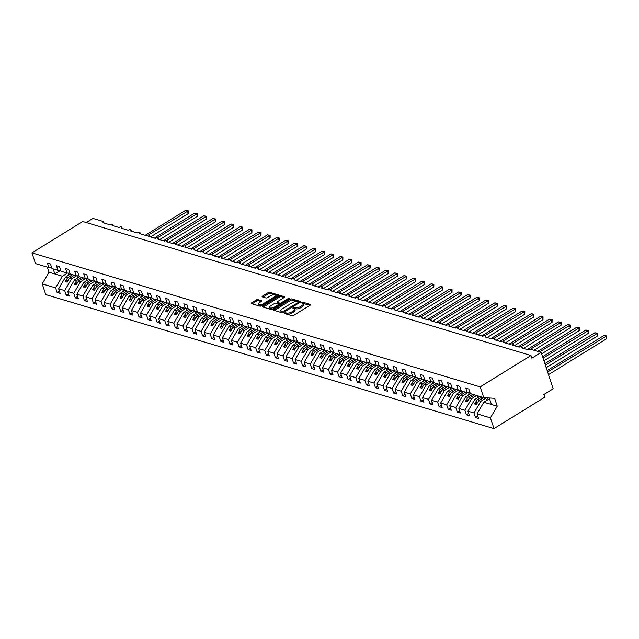 <?xml version="1.0" encoding="UTF-8"?>
<svg xmlns="http://www.w3.org/2000/svg" width="639" height="639" viewBox="0 0 639 639"><rect width="100%" height="100%" fill="white"/><g stroke="black" fill="none" stroke-linecap="round" stroke-linejoin="round"><path stroke-width="0.96" d="M284.595 312.934L284.451 313.477L292.047 315.746A1.214 0.495 -18.3 0 0 293.668 315.394L310.131 305.218A1.214 0.495 -18.3 0 0 310.57 304.627A1.214 0.495 -18.3 0 0 310.33 304.444L302.742 302.175L301.296 302.838L302.447 303.261A3.874 1.582 -18.3 0 1 303.198 303.852A3.874 1.582 -18.3 0 1 301.808 305.754L300.434 306.6A3.874 1.582 -18.3 0 1 295.218 307.726L293.101 307.678L292.798 308.094L293.94 308.517A3.874 1.582 -18.3 0 1 294.691 309.108A3.874 1.582 -18.3 0 1 293.301 311.009L291.927 311.856A3.874 1.582 -18.3 0 1 286.719 312.982L284.595 312.934M257.884 299.627A1.214 0.495 -18.3 0 0 256.255 299.979L251.638 302.83A1.214 0.495 -18.3 0 0 251.199 303.421A1.214 0.495 -18.3 0 0 251.439 303.605L259.865 306.129A1.214 0.495 -18.3 0 0 261.495 305.777L277.957 295.601A1.214 0.495 -18.3 0 0 278.388 295.01A1.214 0.495 -18.3 0 0 278.157 294.827L269.73 292.303A1.214 0.495 -18.3 0 0 268.1 292.654L262.517 296.105A1.214 0.495 -18.3 0 0 262.086 296.696A1.214 0.495 -18.3 0 0 262.317 296.879L265.928 297.958A1.214 0.495 -18.3 0 0 267.557 297.606L270.321 295.897A3.243 1.326 -18.3 0 1 273.404 294.875A3.243 1.326 -18.3 0 1 275.313 295.45A3.243 1.326 -18.3 0 1 274.147 297.039L263.308 303.741A3.243 1.326 -18.3 0 1 260.225 304.763A3.243 1.326 -18.3 0 1 258.324 304.188A3.243 1.326 -18.3 0 1 259.49 302.598L261.295 301.48A1.214 0.495 -18.3 0 0 261.726 300.889A1.214 0.495 -18.3 0 0 261.495 300.705L257.884 299.627L258.236 300.689A1.214 0.495 -18.3 0 0 256.606 301.041L252.125 303.813M480.185 386.891L31.95 252.884L35.496 263.603L48.883 267.605L47.374 263.036L50.425 263.947L51.943 268.524L57.981 270.329L56.472 265.752L59.523 266.671L61.032 271.24L67.079 273.045L65.561 268.476L68.621 269.386L70.13 273.963L76.169 275.768L74.659 271.192L77.718 272.11L79.228 276.679L85.267 278.484L83.757 273.915L86.808 274.826L88.326 279.403L94.364 281.208L92.855 276.631L95.906 277.55L97.416 282.118L103.462 283.924L101.944 279.355L105.004 280.265L106.513 284.834L112.552 286.647L111.042 282.071L114.101 282.989L115.611 287.558L121.65 289.363L120.14 284.794L123.191 285.705L124.709 290.274L130.747 292.079L129.238 287.51L132.289 288.421L133.799 292.997L139.845 294.803L138.328 290.234L141.387 291.144L142.896 295.713L148.935 297.518L147.425 292.95L150.484 293.86L151.994 298.437L158.033 300.242L156.523 295.665L159.574 296.584L161.092 301.153L167.13 302.958L165.621 298.389L168.672 299.3L170.182 303.876L176.228 305.682L174.711 301.105L177.77 302.023L179.279 306.592L185.318 308.397L183.808 303.829L186.868 304.739L188.377 309.308L194.416 311.121L192.906 306.544L195.957 307.463L197.475 312.032L203.514 313.837L202.004 309.268L205.055 310.179L206.565 314.747L212.611 316.553L211.094 311.984L214.153 312.894L215.662 317.471L221.701 319.276L220.191 314.707L223.251 315.618L224.76 320.187L230.799 321.992L229.289 317.423L232.34 318.334L233.858 322.911L239.897 324.716L238.387 320.139L241.438 321.058L242.948 325.626L248.994 327.432L247.477 322.863L250.536 323.773L252.046 328.35L258.084 330.155L256.574 325.578L259.634 326.497L261.143 331.066L267.182 332.871L265.672 328.302L268.723 329.213L270.241 333.782L276.28 335.595L274.77 331.018L277.821 331.937L279.331 336.505L285.377 338.311L283.86 333.742L286.919 334.652L288.429 339.221L294.467 341.026L292.958 336.457L296.017 337.368L297.526 341.945L303.565 343.75L302.055 339.181L305.107 340.092L306.624 344.661L312.663 346.466L311.153 341.897L314.204 342.808L315.714 347.384L321.76 349.19L320.243 344.613L323.302 345.531L324.812 350.1L330.85 351.905L329.341 347.336L332.4 348.247L333.909 352.824L339.948 354.629L338.438 350.052L341.49 350.971L343.007 355.54L349.046 357.345L347.528 352.776L350.587 353.686L352.097 358.263L358.144 360.069L356.626 355.492L359.685 356.41L361.195 360.979L367.233 362.784L365.724 358.215L368.783 359.126L370.293 363.695L376.331 365.5L374.821 360.931L377.873 361.842L379.39 366.419L385.429 368.224L383.911 363.655L386.97 364.565L388.48 369.134L394.527 370.939L393.009 366.371L396.068 367.281L397.578 371.858L403.616 373.663L402.107 369.086L405.166 370.005L406.676 374.574L412.714 376.379L411.204 371.81L414.256 372.721L415.773 377.298L421.812 379.103L420.294 374.526L423.353 375.444L424.863 380.013L430.91 381.818L429.392 377.25L432.451 378.16L433.961 382.737L439.999 384.542L438.49 379.965L441.549 380.884L443.059 385.453L449.097 387.258L447.588 382.689L450.639 383.6L452.156 388.169L458.195 389.974L456.677 385.405L459.737 386.323L461.246 390.892L467.285 392.697L465.775 388.129L468.834 389.039L470.344 393.608L483.731 397.61L480.185 386.891L530.961 355.508L531.848 358.183L541.161 352.424L530.793 349.325A1.853 0.759 161.7 0 0 528.309 349.86L521.392 347.792A1.853 0.759 -18.3 0 0 522.063 346.889A1.853 0.759 -18.3 0 0 520.969 346.554A1.853 0.759 -18.3 0 0 519.211 347.137L512.302 345.076A1.853 0.759 -18.3 0 0 512.965 344.165A1.853 0.759 -18.3 0 0 511.879 343.838A1.853 0.759 -18.3 0 0 510.114 344.421L503.205 342.352A1.853 0.759 -18.3 0 0 503.867 341.45A1.853 0.759 -18.3 0 0 502.781 341.114A1.853 0.759 -18.3 0 0 501.016 341.705L494.107 339.636A1.853 0.759 -18.3 0 0 494.77 338.726A1.853 0.759 -18.3 0 0 493.683 338.398A1.853 0.759 -18.3 0 0 491.926 338.982L485.009 336.913A1.853 0.759 -18.3 0 0 485.68 336.01A1.853 0.759 -18.3 0 0 484.586 335.675A1.853 0.759 -18.3 0 0 482.828 336.266L475.919 334.197A1.853 0.759 -18.3 0 0 476.582 333.286A1.853 0.759 -18.3 0 0 475.496 332.959A1.853 0.759 -18.3 0 0 473.731 333.542L466.821 331.481A1.853 0.759 -18.3 0 0 467.484 330.571A1.853 0.759 -18.3 0 0 466.398 330.243A1.853 0.759 -18.3 0 0 464.633 330.826L457.724 328.758A1.853 0.759 -18.3 0 0 458.387 327.847A1.853 0.759 -18.3 0 0 457.3 327.519A1.853 0.759 -18.3 0 0 455.543 328.103L448.626 326.042A1.853 0.759 -18.3 0 0 449.297 325.131A1.853 0.759 -18.3 0 0 448.203 324.804A1.853 0.759 -18.3 0 0 446.445 325.387L439.536 323.318A1.853 0.759 -18.3 0 0 440.199 322.415A1.853 0.759 -18.3 0 0 439.113 322.08A1.853 0.759 -18.3 0 0 437.348 322.663L430.438 320.602A1.853 0.759 -18.3 0 0 431.101 319.692A1.853 0.759 -18.3 0 0 430.015 319.364A1.853 0.759 -18.3 0 0 428.25 319.947L421.341 317.879A1.853 0.759 -18.3 0 0 422.004 316.976A1.853 0.759 -18.3 0 0 420.917 316.64A1.853 0.759 -18.3 0 0 419.16 317.232L412.243 315.163A1.853 0.759 -18.3 0 0 412.914 314.252A1.853 0.759 -18.3 0 0 411.82 313.925A1.853 0.759 -18.3 0 0 410.062 314.508L403.153 312.439A1.853 0.759 -18.3 0 0 403.816 311.536A1.853 0.759 -18.3 0 0 402.73 311.201A1.853 0.759 -18.3 0 0 400.965 311.792L394.055 309.723A1.853 0.759 -18.3 0 0 394.718 308.813A1.853 0.759 -18.3 0 0 393.632 308.485A1.853 0.759 -18.3 0 0 391.875 309.068L384.958 307.008A1.853 0.759 -18.3 0 0 385.621 306.097A1.853 0.759 -18.3 0 0 384.534 305.769A1.853 0.759 -18.3 0 0 382.777 306.353L375.86 304.284A1.853 0.759 -18.3 0 0 376.531 303.373A1.853 0.759 -18.3 0 0 375.436 303.046A1.853 0.759 -18.3 0 0 373.679 303.629L366.77 301.568A1.853 0.759 -18.3 0 0 367.433 300.657A1.853 0.759 -18.3 0 0 366.347 300.33A1.853 0.759 -18.3 0 0 364.581 300.913L357.672 298.844A1.853 0.759 -18.3 0 0 358.335 297.942A1.853 0.759 -18.3 0 0 357.249 297.606A1.853 0.759 -18.3 0 0 355.492 298.189L348.574 296.129A1.853 0.759 -18.3 0 0 349.237 295.218A1.853 0.759 -18.3 0 0 348.151 294.891A1.853 0.759 -18.3 0 0 346.394 295.474L339.477 293.405A1.853 0.759 -18.3 0 0 340.148 292.502A1.853 0.759 -18.3 0 0 339.053 292.167A1.853 0.759 -18.3 0 0 337.296 292.758L330.387 290.689A1.853 0.759 -18.3 0 0 331.05 289.779A1.853 0.759 -18.3 0 0 329.964 289.451A1.853 0.759 -18.3 0 0 328.198 290.034L321.289 287.965A1.853 0.759 -18.3 0 0 321.952 287.063A1.853 0.759 -18.3 0 0 320.866 286.727A1.853 0.759 -18.3 0 0 319.109 287.318L312.191 285.25A1.853 0.759 -18.3 0 0 312.854 284.339A1.853 0.759 -18.3 0 0 311.768 284.012A1.853 0.759 -18.3 0 0 310.011 284.595L303.094 282.526A1.853 0.759 -18.3 0 0 303.765 281.623A1.853 0.759 -18.3 0 0 302.67 281.296A1.853 0.759 -18.3 0 0 300.913 281.879L294.004 279.81A1.853 0.759 -18.3 0 0 294.667 278.9A1.853 0.759 -18.3 0 0 293.581 278.572A1.853 0.759 -18.3 0 0 291.815 279.155L284.906 277.094A1.853 0.759 -18.3 0 0 285.569 276.184A1.853 0.759 -18.3 0 0 284.483 275.856A1.853 0.759 -18.3 0 0 282.726 276.439L275.808 274.371A1.853 0.759 -18.3 0 0 276.471 273.468A1.853 0.759 -18.3 0 0 275.385 273.133A1.853 0.759 -18.3 0 0 273.628 273.716L266.711 271.655A1.853 0.759 -18.3 0 0 267.382 270.744A1.853 0.759 -18.3 0 0 266.287 270.417A1.853 0.759 -18.3 0 0 264.53 271L257.621 268.931A1.853 0.759 -18.3 0 0 258.284 268.029A1.853 0.759 -18.3 0 0 257.197 267.693A1.853 0.759 -18.3 0 0 255.432 268.284L248.523 266.215A1.853 0.759 -18.3 0 0 249.186 265.305A1.853 0.759 -18.3 0 0 248.1 264.977A1.853 0.759 -18.3 0 0 246.342 265.56L239.425 263.492A1.853 0.759 -18.3 0 0 240.088 262.589A1.853 0.759 -18.3 0 0 239.002 262.254A1.853 0.759 -18.3 0 0 237.245 262.845L230.328 260.776A1.853 0.759 -18.3 0 0 230.998 259.865A1.853 0.759 -18.3 0 0 229.904 259.538A1.853 0.759 -18.3 0 0 228.147 260.121L221.238 258.052A1.853 0.759 -18.3 0 0 221.901 257.15A1.853 0.759 -18.3 0 0 220.814 256.822A1.853 0.759 -18.3 0 0 219.049 257.405L212.14 255.336A1.853 0.759 -18.3 0 0 212.803 254.426A1.853 0.759 -18.3 0 0 211.717 254.098A1.853 0.759 -18.3 0 0 209.959 254.681L203.042 252.621A1.853 0.759 -18.3 0 0 203.705 251.71A1.853 0.759 -18.3 0 0 202.619 251.383A1.853 0.759 -18.3 0 0 200.862 251.966L193.944 249.897A1.853 0.759 -18.3 0 0 194.615 248.994A1.853 0.759 -18.3 0 0 193.521 248.659A1.853 0.759 -18.3 0 0 191.764 249.242L184.855 247.181A1.853 0.759 -18.3 0 0 185.518 246.271A1.853 0.759 -18.3 0 0 184.431 245.943A1.853 0.759 -18.3 0 0 182.666 246.526L175.757 244.457A1.853 0.759 -18.3 0 0 176.42 243.555A1.853 0.759 -18.3 0 0 175.334 243.219A1.853 0.759 -18.3 0 0 173.576 243.81L166.659 241.742A1.853 0.759 -18.3 0 0 167.322 240.831A1.853 0.759 -18.3 0 0 166.236 240.504A1.853 0.759 -18.3 0 0 164.479 241.087L157.561 239.018A1.853 0.759 -18.3 0 0 158.232 238.115A1.853 0.759 -18.3 0 0 157.138 237.78A1.853 0.759 -18.3 0 0 155.381 238.371L148.472 236.302A1.853 0.759 -18.3 0 0 149.135 235.392A1.853 0.759 -18.3 0 0 148.048 235.064A1.853 0.759 -18.3 0 0 146.283 235.647L139.374 233.578A1.853 0.759 -18.3 0 0 140.037 232.676A1.853 0.759 -18.3 0 0 138.951 232.34A1.853 0.759 -18.3 0 0 137.193 232.931L130.276 230.863A1.853 0.759 -18.3 0 0 130.939 229.952A1.853 0.759 -18.3 0 0 129.853 229.625A1.853 0.759 -18.3 0 0 128.096 230.208L121.178 228.147A1.853 0.759 -18.3 0 0 121.849 227.236A1.853 0.759 -18.3 0 0 120.755 226.909A1.853 0.759 -18.3 0 0 118.998 227.492L112.089 225.423A1.853 0.759 -18.3 0 0 112.752 224.521A1.853 0.759 -18.3 0 0 111.665 224.185A1.853 0.759 -18.3 0 0 109.9 224.768L102.991 222.707A1.853 0.759 -18.3 0 0 103.654 221.797A1.853 0.759 -18.3 0 0 103.294 221.517L92.927 218.418L86.241 222.548M31.95 252.884L82.727 221.501L530.961 355.508M273.851 309.468A1.214 0.495 -18.3 0 0 273.412 310.067A1.214 0.495 -18.3 0 0 273.652 310.25L282.079 312.767A1.214 0.495 -18.3 0 0 283.708 312.415L300.17 302.239A1.214 0.495 -18.3 0 0 300.602 301.648A1.214 0.495 -18.3 0 0 300.37 301.464L291.943 298.94A1.214 0.495 -18.3 0 0 290.314 299.3L273.851 309.468L274.163 310.402M270.976 309.452L262.541 306.928A1.214 0.495 -18.3 0 1 262.309 306.744A1.214 0.495 -18.3 0 1 262.749 306.153L279.203 295.977A1.214 0.495 -18.3 0 1 280.833 295.625L284.443 296.704A1.214 0.495 -18.3 0 1 284.674 296.887A1.214 0.495 -18.3 0 1 284.243 297.478L277.566 301.608A1.214 0.495 -18.3 0 0 277.126 302.199A1.214 0.495 -18.3 0 0 277.366 302.383L279.754 303.102A1.214 0.495 -18.3 0 0 281.384 302.75L288.341 298.453L289.643 298.333L289.339 298.756L272.605 309.1A1.214 0.495 -18.3 0 1 270.976 309.452M48.883 267.605L51.695 267.789M57.981 270.329L60.793 270.513M67.079 273.045L69.891 273.228M76.169 275.768L78.988 275.952M85.267 278.484L88.078 278.668M94.364 281.208L97.176 281.384M103.462 283.924L106.274 284.107M112.552 286.647L115.371 286.823M121.65 289.363L124.461 289.547M130.747 292.079L133.559 292.263M139.845 294.803L142.657 294.986M148.935 297.518L151.755 297.702M158.033 300.242L160.844 300.426M167.13 302.958L169.942 303.142M176.228 305.682L179.04 305.857M185.318 308.397L188.138 308.581M194.416 311.121L197.227 311.297M203.514 313.837L206.325 314.021M212.611 316.553L215.423 316.736M221.701 319.276L224.521 319.46M230.799 321.992L233.61 322.176M239.897 324.716L242.708 324.9M248.994 327.432L251.806 327.615M258.084 330.155L260.904 330.331M267.182 332.871L269.993 333.055M276.28 335.595L279.091 335.771M285.377 338.311L288.189 338.494M294.467 341.026L297.287 341.21M303.565 343.75L306.377 343.934M312.663 346.466L315.474 346.65M321.76 349.19L324.572 349.373M330.85 351.905L333.67 352.089M339.948 354.629L342.76 354.805M349.046 357.345L351.857 357.528M358.144 360.069L360.955 360.244M367.233 362.784L370.053 362.968M376.331 365.5L379.143 365.684M385.429 368.224L388.24 368.407M394.527 370.939L397.338 371.123M403.616 373.663L406.436 373.847M412.714 376.379L415.526 376.563M421.812 379.103L424.623 379.278M430.91 381.818L433.721 382.002M439.999 384.542L442.819 384.718M449.097 387.258L451.909 387.442M458.195 389.974L461.007 390.157M59.387 291.033L57.095 292.446L60.154 293.357L58.644 288.788L64.683 290.593L71.488 278.947L76.592 275.792M70.442 274.051L65.45 277.142L58.644 288.788M68.485 293.748L66.192 295.162L69.252 296.081L67.742 291.504L73.781 293.309L80.586 281.663L85.69 278.516M79.54 276.775L74.547 279.858L67.742 291.504M77.575 296.472L75.29 297.886L78.349 298.796L76.832 294.228L82.87 296.033L89.684 284.387L94.78 281.232M88.637 279.491L83.645 282.582L76.832 294.228M86.672 299.188L84.388 300.602L87.439 301.52L85.93 296.943L91.968 298.748L98.781 287.103L103.877 283.948M97.735 282.214L92.735 285.298L85.93 296.943M95.77 301.912L93.478 303.325L96.537 304.236L95.027 299.667L101.066 301.472L107.871 289.826L112.975 286.671M106.825 284.93L101.833 288.021L95.027 299.667M104.86 304.627L102.575 306.041L105.635 306.96L104.125 302.383L110.164 304.188L116.969 292.542L122.073 289.387M115.923 287.654L110.93 290.737L104.125 302.383M113.958 307.351L111.673 308.765L114.732 309.675L113.215 305.107L119.253 306.912L126.067 295.266L131.163 292.111M125.02 290.37L120.028 293.453L113.215 305.107M123.055 310.067L120.771 311.481L123.822 312.391L122.313 307.822L128.351 309.627L135.164 297.982L140.26 294.827M134.118 293.093L129.118 296.176L122.313 307.822M132.153 312.791L129.861 314.196L132.92 315.115L131.41 310.538L137.449 312.351L144.254 300.697L149.358 297.55M143.208 295.809L138.216 298.892L131.41 310.538M141.243 315.506L138.959 316.92L142.018 317.831L140.508 313.262L146.547 315.067L153.352 303.421L158.456 300.266M152.306 298.525L147.313 301.616L140.508 313.262M150.341 318.222L148.056 319.636L151.116 320.554L149.598 315.978L155.636 317.783L162.45 306.137L167.546 302.99M161.403 301.249L156.411 304.332L149.598 315.978M159.438 320.946L157.154 322.36L160.205 323.27L158.696 318.701L164.734 320.506L171.548 308.861L176.644 305.706M170.501 303.964L165.501 307.055L158.696 318.701M168.536 323.661L166.244 325.075L169.303 325.994L167.793 321.417L173.832 323.222L180.637 311.576L185.741 308.421M179.591 306.688L174.599 309.771L167.793 321.417M177.626 326.385L175.342 327.799L178.401 328.71L176.891 324.141L182.93 325.946L189.735 314.3L194.839 311.145M188.689 309.404L183.697 312.495L176.891 324.141M186.724 329.101L184.439 330.515L187.499 331.433L185.981 326.856L192.019 328.662L198.833 317.016L203.929 313.861M197.786 312.128L192.794 315.211L185.981 326.856M195.822 331.825L193.537 333.238L196.588 334.149L195.079 329.58L201.117 331.385L207.931 319.74L213.027 316.585M206.884 314.843L201.884 317.934L195.079 329.58M204.919 334.54L202.627 335.954L205.686 336.865L204.176 332.296L210.215 334.101L217.02 322.455L222.124 319.3M215.974 317.567L210.982 320.65L204.176 332.296M214.009 337.264L211.725 338.67L214.784 339.589L213.274 335.012L219.313 336.825L226.118 325.171L231.222 322.024M225.072 320.283L220.08 323.366L213.274 335.012M223.107 339.98L220.822 341.394L223.882 342.304L222.364 337.735L228.403 339.541L235.216 327.895L240.312 324.74M234.17 322.999L229.177 326.09L222.364 337.735M232.205 342.696L229.92 344.109L232.971 345.028L231.462 340.451L237.5 342.256L244.314 330.611L249.41 327.464M243.267 325.722L238.267 328.805L231.462 340.451M241.302 345.419L239.01 346.833L242.069 347.744L240.56 343.175L246.598 344.98L253.403 333.334L258.507 330.179M252.357 328.438L247.365 331.529L240.56 343.175M250.392 348.135L248.108 349.549L251.167 350.468L249.657 345.891L255.696 347.696L262.501 336.05L267.605 332.903M261.455 331.162L256.463 334.245L249.657 345.891M259.49 350.859L257.205 352.273L260.265 353.183L258.747 348.614L264.786 350.42L271.599 338.774L276.695 335.619M270.553 333.877L265.56 336.969L258.747 348.614M268.588 353.575L266.303 354.988L269.354 355.907L267.845 351.33L273.883 353.135L280.697 341.49L285.793 338.335M279.65 336.601L274.65 339.684L267.845 351.33M277.685 356.298L275.393 357.712L278.452 358.623L276.943 354.054L282.981 355.859L289.786 344.213L294.891 341.058M288.74 339.317L283.748 342.408L276.943 354.054M286.775 359.014L284.491 360.428L287.55 361.339L286.032 356.77L292.079 358.575L298.884 346.929L303.988 343.774M297.838 342.041L292.846 345.124L286.032 356.77M295.873 361.738L293.589 363.144L296.648 364.062L295.13 359.493L301.169 361.299L307.982 349.645L313.078 346.498M306.936 344.756L301.943 347.84L295.13 359.493M304.971 364.454L302.686 365.867L305.738 366.778L304.228 362.209L310.266 364.014L317.072 352.369L322.176 349.213M316.033 347.472L311.033 350.563L304.228 362.209M314.068 367.169L311.776 368.583L314.835 369.502L313.326 364.925L319.364 366.73L326.17 355.084L331.274 351.937M325.123 350.196L320.131 353.279L313.326 364.925M323.158 369.893L320.874 371.307L323.933 372.217L322.415 367.649L328.462 369.454L335.267 357.808L340.371 354.653M334.221 352.912L329.229 356.003L322.415 367.649M332.256 372.609L329.972 374.023L333.031 374.941L331.513 370.364L337.552 372.17L344.365 360.524L349.461 357.377M343.319 355.635L338.327 358.719L331.513 370.364M341.354 375.333L339.069 376.746L342.121 377.657L340.611 373.088L346.65 374.893L353.455 363.248L358.559 360.092M352.416 358.351L347.416 361.442L340.611 373.088M350.452 378.048L348.159 379.462L351.218 380.381L349.709 375.804L355.747 377.609L362.553 365.963L367.657 362.808M361.506 361.075L356.514 364.158L349.709 375.804M359.541 380.772L357.257 382.186L360.316 383.096L358.798 378.528L364.845 380.333L371.65 368.687L376.754 365.532M370.604 363.791L365.612 366.882L358.798 378.528M368.639 383.488L366.355 384.902L369.414 385.812L367.896 381.243L373.935 383.049L380.748 371.403L385.844 368.248M379.702 366.514L374.71 369.598L367.896 381.243M377.737 386.212L375.452 387.617L378.504 388.536L376.994 383.967L383.033 385.772L389.838 374.119L394.942 370.971M388.8 369.23L383.799 372.313L376.994 383.967M386.835 388.927L384.542 390.341L387.601 391.252L386.092 386.683L392.13 388.488L398.936 376.842L404.04 373.687M397.889 371.946L392.897 375.037L386.092 386.683M395.924 391.643L393.64 393.057L396.699 393.975L395.182 389.399L401.228 391.204L408.033 379.558L413.137 376.411M406.987 374.67L401.995 377.753L395.182 389.399M405.022 394.367L402.738 395.781L405.789 396.691L404.279 392.122L410.318 393.928L417.131 382.282L422.227 379.127M416.085 377.385L411.093 380.477L404.279 392.122M414.12 397.083L411.836 398.496L414.887 399.415L413.377 394.838L419.416 396.643L426.221 384.998L431.325 381.85M425.183 380.109L420.182 383.192L413.377 394.838M423.218 399.806L420.925 401.22L423.984 402.131L422.475 397.562L428.513 399.367L435.319 387.721L440.423 384.566M434.272 382.825L429.28 385.916L422.475 397.562M432.307 402.522L430.023 403.936L433.082 404.854L431.565 400.278L437.611 402.083L444.417 390.437L449.521 387.282M443.37 385.549L438.378 388.632L431.565 400.278M441.405 405.246L439.121 406.66L442.172 407.57L440.662 403.001L446.701 404.806L453.514 393.161L458.61 390.006M452.468 388.264L447.476 391.356L440.662 403.001M450.503 407.962L448.219 409.375L451.27 410.286L449.76 405.717L455.799 407.522L462.604 395.876L467.708 392.721M461.566 390.988L456.565 394.071L449.76 405.717M459.601 410.685L457.308 412.099L460.368 413.01L458.858 408.441L464.896 410.246L471.702 398.592L476.694 395.509M470.655 393.704L465.663 396.787L458.858 408.441M468.691 413.401L466.406 414.815L469.465 415.725L467.948 411.157L473.994 412.962L475.504 417.531L478.555 418.449L477.045 413.872L490.432 417.882L493.979 428.601L544.755 397.218L543.877 394.543L553.19 388.784L541.161 352.424M479.753 396.42L474.761 399.511L467.948 411.157M467.285 392.697L470.104 392.881M489.514 398.728L483.859 402.227L477.045 413.872M47.326 267.142L49.003 272.222L62.398 276.224L67.494 273.077M62.398 276.224L55.585 287.877L57.095 292.446M66.192 295.162L64.683 290.593M75.29 297.886L73.781 293.309M84.388 300.602L82.87 296.033M93.478 303.325L91.968 298.748M102.575 306.041L101.066 301.472M111.673 308.765L110.164 304.188M120.771 311.481L119.253 306.912M129.861 314.196L128.351 309.627M138.959 316.92L137.449 312.351M148.056 319.636L146.547 315.067M157.154 322.36L155.636 317.783M166.244 325.075L164.734 320.506M175.342 327.799L173.832 323.222M184.439 330.515L182.93 325.946M193.537 333.238L192.019 328.662M202.627 335.954L201.117 331.385M211.725 338.67L210.215 334.101M220.822 341.394L219.313 336.825M229.92 344.109L228.403 339.541M239.01 346.833L237.5 342.256M248.108 349.549L246.598 344.98M257.205 352.273L255.696 347.696M266.303 354.988L264.786 350.42M275.393 357.712L273.883 353.135M284.491 360.428L282.981 355.859M293.589 363.144L292.079 358.575M302.686 365.867L301.169 361.299M311.776 368.583L310.266 364.014M320.874 371.307L319.364 366.73M329.972 374.023L328.462 369.454M339.069 376.746L337.552 372.17M348.159 379.462L346.65 374.893M357.257 382.186L355.747 377.609M366.355 384.902L364.845 380.333M375.452 387.617L373.935 383.049M384.542 390.341L383.033 385.772M393.64 393.057L392.13 388.488M402.738 395.781L401.228 391.204M411.836 398.496L410.318 393.928M420.925 401.22L419.416 396.643M430.023 403.936L428.513 399.367M439.121 406.66L437.611 402.083M448.219 409.375L446.701 404.806M457.308 412.099L455.799 407.522M466.406 414.815L464.896 410.246M49.003 272.222L42.198 283.868L55.585 287.877M42.198 283.868L45.744 294.595L493.979 428.601M65.45 277.142L67.558 277.773L65.322 281.607L67.143 282.15L69.379 278.316L71.488 278.947M72.558 274.682L67.558 277.773M74.372 275.225L69.379 278.316M74.547 279.858L76.656 280.489L74.42 284.323L76.233 284.866L78.477 281.032L80.586 281.663M81.648 277.406L76.656 280.489M83.469 277.949L78.477 281.032M83.645 282.582L85.754 283.213L83.509 287.039L85.33 287.582L87.575 283.756L89.684 284.387M90.746 280.122L85.754 283.213M92.567 280.665L87.575 283.756M92.735 285.298L94.852 285.929L92.607 289.763L94.428 290.306L96.665 286.472L98.781 287.103M99.844 282.845L94.852 285.929M101.665 283.389L96.665 286.472M101.833 288.021L103.941 288.652L101.705 292.478L103.526 293.021L105.762 289.195L107.871 289.826M108.942 285.561L103.941 288.652M110.755 286.104L105.762 289.195M110.93 290.737L113.039 291.368L110.803 295.202L112.616 295.745L114.86 291.911L116.969 292.542M118.031 288.285L113.039 291.368M119.852 288.828L114.86 291.911M120.028 293.453L122.137 294.084L119.892 297.918L121.714 298.461L123.958 294.635L126.067 295.266M127.129 291.001L122.137 294.084M128.95 291.544L123.958 294.635M129.118 296.176L131.235 296.808L128.99 300.642L130.811 301.185L133.048 297.351L135.164 297.982M136.227 293.716L131.235 296.808M138.048 294.267L133.048 297.351M138.216 298.892L140.324 299.523L138.088 303.357L139.909 303.9L142.146 300.066L144.254 300.697M145.325 296.44L140.324 299.523M147.138 296.983L142.146 300.066M147.313 301.616L149.422 302.247L147.186 306.081L148.999 306.624L151.243 302.79L153.352 303.421M154.414 299.156L149.422 302.247M156.236 299.699L151.243 302.79M156.411 304.332L158.52 304.963L156.275 308.797L158.097 309.34L160.341 305.506L162.45 306.137M163.512 301.88L158.52 304.963M165.333 302.423L160.341 305.506M165.501 307.055L167.618 307.686L165.373 311.512L167.194 312.064L169.431 308.23L171.548 308.861M172.61 304.595L167.618 307.686M174.431 305.138L169.431 308.23M174.599 309.771L176.707 310.402L174.471 314.236L176.292 314.779L178.529 310.945L180.637 311.576M181.708 307.319L176.707 310.402M183.521 307.862L178.529 310.945M183.697 312.495L185.805 313.126L183.569 316.952L185.382 317.495L187.626 313.669L189.735 314.3M190.797 310.035L185.805 313.126M192.619 310.578L187.626 313.669M192.794 315.211L194.903 315.842L192.658 319.676L194.48 320.219L196.724 316.385L198.833 317.016M199.895 312.759L194.903 315.842M201.716 313.302L196.724 316.385M201.884 317.934L204.001 318.557L201.756 322.391L203.577 322.935L205.814 319.109L207.931 319.74M208.993 315.474L204.001 318.557M210.814 316.017L205.814 319.109M210.982 320.65L213.091 321.281L210.854 325.115L212.675 325.658L214.912 321.824L217.02 322.455M218.091 318.198L213.091 321.281M219.904 318.741L214.912 321.824M220.08 323.366L222.188 323.997L219.952 327.831L221.765 328.374L224.009 324.54L226.118 325.171M227.18 320.914L222.188 323.997M229.002 321.457L224.009 324.54M229.177 326.09L231.286 326.721L229.042 330.555L230.863 331.098L233.107 327.264L235.216 327.895M236.278 323.63L231.286 326.721M238.099 324.173L233.107 327.264M238.267 328.805L240.384 329.436L238.139 333.27L239.96 333.814L242.197 329.98L244.314 330.611M245.376 326.353L240.384 329.436M247.197 326.896L242.197 329.98M247.365 331.529L249.474 332.16L247.237 335.986L249.058 336.537L251.295 332.703L253.403 333.334M254.474 329.069L249.474 332.16M256.287 329.612L251.295 332.703M256.463 334.245L258.571 334.876L256.335 338.71L258.148 339.253L260.392 335.419L262.501 336.05M263.564 331.793L258.571 334.876M265.385 332.336L260.392 335.419M265.56 336.969L267.669 337.6L265.425 341.426L267.246 341.969L269.49 338.143L271.599 338.774M272.661 334.509L267.669 337.6M274.482 335.052L269.49 338.143M274.65 339.684L276.767 340.315L274.522 344.149L276.344 344.693L278.58 340.859L280.697 341.49M281.759 337.232L276.767 340.315M283.58 337.775L278.58 340.859M283.748 342.408L285.857 343.039L283.62 346.865L285.441 347.408L287.678 343.582L289.786 344.213M290.857 339.948L285.857 343.039M292.67 340.491L287.678 343.582M292.846 345.124L294.954 345.755L292.718 349.589L294.531 350.132L296.776 346.298L298.884 346.929M299.947 342.672L294.954 345.755M301.768 343.215L296.776 346.298M301.943 347.84L304.052 348.471L301.808 352.305L303.629 352.848L305.873 349.014L307.982 349.645M309.044 345.387L304.052 348.471M310.866 345.931L305.873 349.014M311.033 350.563L313.15 351.194L310.905 355.028L312.727 355.572L314.963 351.738L317.072 352.369M318.142 348.103L313.15 351.194M319.955 348.646L314.963 351.738M320.131 353.279L322.24 353.91L320.003 357.744L321.824 358.287L324.061 354.453L326.17 355.084M327.232 350.827L322.24 353.91M329.053 351.37L324.061 354.453M329.229 356.003L331.337 356.634L329.101 360.46L330.914 361.011L333.159 357.177L335.267 357.808M336.33 353.543L331.337 356.634M338.151 354.086L333.159 357.177M338.327 358.719L340.435 359.35L338.191 363.184L340.012 363.727L342.256 359.893L344.365 360.524M345.427 356.266L340.435 359.35M347.249 356.81L342.256 359.893M347.416 361.442L349.533 362.073L347.289 365.899L349.11 366.443L351.346 362.617L353.455 363.248M354.525 358.982L349.533 362.073M356.338 359.525L351.346 362.617M356.514 364.158L358.623 364.789L356.386 368.623L358.207 369.166L360.444 365.332L362.553 365.963M363.615 361.706L358.623 364.789M365.436 362.249L360.444 365.332M365.612 366.882L367.721 367.513L365.484 371.339L367.297 371.882L369.542 368.056L371.65 368.687M372.713 364.422L367.721 367.513M374.534 364.965L369.542 368.056M374.71 369.598L376.818 370.229L374.574 374.063L376.395 374.606L378.639 370.772L380.748 371.403M381.81 367.145L376.818 370.229M383.632 367.689L378.639 370.772M383.799 372.313L385.916 372.944L383.672 376.778L385.493 377.322L387.729 373.488L389.838 374.119M390.908 369.861L385.916 372.944M392.721 370.404L387.729 373.488M392.897 375.037L395.006 375.668L392.769 379.502L394.59 380.045L396.827 376.211L398.936 376.842M399.998 372.577L395.006 375.668M401.819 373.128L396.827 376.211M401.995 377.753L404.104 378.384L401.867 382.218L403.68 382.761L405.925 378.927L408.033 379.558M409.096 375.301L404.104 378.384M410.917 375.844L405.925 378.927M411.093 380.477L413.201 381.108L410.957 384.934L412.778 385.485L415.023 381.651L417.131 382.282M418.194 378.016L413.201 381.108M420.015 378.56L415.023 381.651M420.182 383.192L422.299 383.823L420.055 387.657L421.876 388.2L424.112 384.366L426.221 384.998M427.291 380.74L422.299 383.823M429.104 381.283L424.112 384.366M429.28 385.916L431.389 386.547L429.152 390.373L430.974 390.916L433.21 387.09L435.319 387.721M436.381 383.456L431.389 386.547M438.202 383.999L433.21 387.09M438.378 388.632L440.487 389.263L438.25 393.097L440.063 393.64L442.308 389.806L444.417 390.437M445.479 386.18L440.487 389.263M447.3 386.723L442.308 389.806M447.476 391.356L449.584 391.987L447.34 395.813L449.161 396.356L451.406 392.53L453.514 393.161M454.577 388.895L449.584 391.987M456.398 389.439L451.406 392.53M456.565 394.071L458.682 394.702L456.438 398.536L458.259 399.079L460.495 395.245L462.604 395.876M463.674 391.619L458.682 394.702M465.488 392.162L460.495 395.245M465.663 396.787L467.772 397.418L465.535 401.252L467.357 401.795L469.593 397.969L471.702 398.592M472.764 394.335L467.772 397.418M474.585 394.878L469.593 397.969M474.761 399.511L476.87 400.142L474.633 403.976L476.446 404.519L478.691 400.685L480.8 401.316L473.994 412.962M481.862 397.051L476.87 400.142M483.683 397.602L478.691 400.685M480.8 401.316L486.503 397.793M477.788 416.117L475.504 417.531M483.731 397.61L494.626 398.321L497.246 406.228L490.432 417.882M483.859 402.227L497.246 406.228M489.266 397.969L491.423 404.495M60.449 270.489L54.826 273.963L53.149 268.883M477.972 401.907L474.633 403.976M468.882 399.183L465.535 401.252M459.784 396.468L456.438 398.536M450.687 393.744L447.34 395.813M441.597 391.028L438.25 393.097M432.499 388.304L429.152 390.373M423.401 385.589L420.055 387.657M414.304 382.873L410.957 384.934M405.214 380.149L401.867 382.218M396.116 377.433L392.769 379.502M387.018 374.71L383.672 376.778M377.921 371.994L374.574 374.063M368.831 369.27L365.484 371.339M359.733 366.554L356.386 368.623M350.635 363.831L347.289 365.899M341.538 361.115L338.191 363.184M332.448 358.399L329.101 360.46M323.35 355.675L320.003 357.744M314.252 352.96L310.905 355.028M305.154 350.236L301.808 352.305M296.065 347.52L292.718 349.589M286.967 344.796L283.62 346.865M277.869 342.081L274.522 344.149M268.771 339.357L265.425 341.426M259.682 336.641L256.335 338.71M250.584 333.917L247.237 335.986M241.486 331.202L238.139 333.27M232.388 328.486L229.042 330.555M223.299 325.762L219.952 327.831M214.201 323.046L210.854 325.115M205.103 320.323L201.756 322.391M196.005 317.607L192.658 319.676M186.915 314.883L183.569 316.952M177.818 312.167L174.471 314.236M168.72 309.444L165.373 311.512M159.622 306.728L156.275 308.797M150.532 304.012L147.186 306.081M141.435 301.288L138.088 303.357M132.337 298.573L128.99 300.642M123.239 295.849L119.892 297.918M114.149 293.133L110.803 295.202M105.052 290.41L101.705 292.478M95.954 287.694L92.607 289.763M86.856 284.97L83.509 287.039M77.766 282.254L74.42 284.323M68.669 279.539L65.322 281.607M285.473 313.781L287.071 314.053A3.874 1.582 -18.3 0 0 292.279 312.926L291.927 311.856M294.691 309.108L295.05 310.179A3.874 1.582 -18.3 0 1 293.652 312.08L292.279 312.926M303.198 303.852L303.557 304.923A3.874 1.582 -18.3 0 1 302.159 306.824L300.785 307.671A3.874 1.582 -18.3 0 1 295.577 308.797L293.98 308.525M309.995 305.306L302.487 303.269M300.034 302.327L292.295 300.01A1.214 0.495 -18.3 0 0 290.665 300.362L274.339 310.458M282.574 311.744L298.165 302.567L298.469 302.151L297.271 301.712A3.874 1.582 -18.3 0 0 292.055 302.838L282.182 308.941A3.874 1.582 -18.3 0 0 280.785 310.842A3.874 1.582 -18.3 0 0 281.535 311.433L282.574 311.744L282.901 312.743M280.785 310.842L281.136 311.912A3.874 1.582 -18.3 0 0 281.895 312.503L281.535 311.433M282.781 312.767L281.895 312.503M263.236 307.135L279.562 297.047L279.203 295.977M284.107 297.566L281.192 296.696A1.214 0.495 -18.3 0 0 279.562 297.047M277.126 302.199L277.486 303.269A1.214 0.495 -18.3 0 0 277.717 303.453L280.114 304.172A1.214 0.495 -18.3 0 0 280.513 304.204M270.64 305.889A3.243 1.326 -18.3 0 0 269.474 307.479A3.243 1.326 -18.3 0 0 271.375 308.054A3.243 1.326 -18.3 0 0 274.458 307.032L278.277 304.675A1.214 0.495 -18.3 0 0 278.716 304.076A1.214 0.495 -18.3 0 0 278.476 303.892L276.088 303.174A1.214 0.495 -18.3 0 0 274.458 303.525L270.64 305.889M269.474 307.479L269.826 308.549A3.243 1.326 -18.3 0 0 272.901 308.909M261.159 301.568L258.236 300.689M258.324 304.188L258.675 305.258A3.243 1.326 -18.3 0 0 261.75 305.618M275.601 297.055A3.243 1.326 -18.3 0 0 275.665 296.52L275.313 295.45M277.821 295.689L270.081 293.373A1.214 0.495 -18.3 0 0 268.452 293.724L263.012 297.087M548.51 374.638L606.651 338.71L605.764 336.034L603.951 335.491L547.168 370.58M603.951 335.491L606.699 335.922L547.631 371.97M606.699 335.922L606.651 338.71M487.661 397.865L486.191 400.781M546.225 367.713L597.553 335.986L596.674 333.31L594.853 332.767L544.883 363.655M594.853 332.767L597.601 333.207L545.339 365.045M597.601 333.207L597.553 335.986M478.164 395.948L477.093 398.065M543.933 360.787L588.455 333.27L587.576 330.595L585.755 330.051L542.591 356.73M585.755 330.051L588.503 330.483L543.046 358.12M588.503 330.483L588.455 333.27M469.274 392.825L468.004 395.349M541.64 353.862L579.365 330.547L578.479 327.879L576.658 327.328L537.726 351.394M576.658 327.328L579.413 327.767L539.548 351.937M579.413 327.767L579.365 330.547M460.176 390.109L458.906 392.626M533.964 350.268L570.268 327.831L569.381 325.155L567.568 324.612L527.231 349.541M567.568 324.612L570.315 325.043L530.378 349.261M570.315 325.043L570.268 327.831M451.078 387.386L449.808 389.91M523.469 348.415L561.17 325.107L560.291 322.439L558.47 321.896L518.141 346.817M558.47 321.896L561.218 322.328L521.288 346.546M561.218 322.328L561.17 325.107M441.988 384.67L440.718 387.186M514.371 345.691L552.072 322.391L551.193 319.716L549.372 319.173L509.043 344.101M549.372 319.173L552.12 319.604L512.19 343.822M552.12 319.604L552.072 322.391M432.891 381.946L431.621 384.47M505.281 342.975L542.982 319.668L542.096 317L540.274 316.457L499.946 341.378M540.274 316.457L543.03 316.888L503.093 341.106M543.03 316.888L542.982 319.668M423.793 379.231L422.523 381.747M496.184 340.26L533.885 316.952L532.998 314.276L531.185 313.733L490.848 338.662M531.185 313.733L533.932 314.172L493.995 338.382M533.932 314.172L533.885 316.952M414.695 376.507L413.425 379.031M487.086 337.536L524.787 314.236L523.908 311.56L522.087 311.017L481.758 335.946M522.087 311.017L524.835 311.449L484.905 335.667M524.835 311.449L524.787 314.236M405.605 373.791L404.335 376.307M477.988 334.82L515.697 311.512L514.81 308.837L512.989 308.294L472.66 333.223M512.989 308.294L515.737 308.733L475.807 332.951M515.737 308.733L515.697 311.512M396.507 371.067L395.237 373.591M468.898 332.096L506.599 308.797L505.713 306.121L503.891 305.578L463.563 330.507M503.891 305.578L506.647 306.009L466.71 330.227M506.647 306.009L506.599 308.797M387.41 368.352L386.14 370.876M459.8 329.381L497.501 306.073L496.615 303.397L494.802 302.854L454.473 327.783M494.802 302.854L497.549 303.293L457.612 327.511M497.549 303.293L497.501 306.073M378.312 365.636L377.042 368.152M450.703 326.657L488.404 303.357L487.525 300.681L485.704 300.138L445.375 325.067M485.704 300.138L488.452 300.57L448.522 324.788M488.452 300.57L488.404 303.357M369.222 362.912L367.952 365.436M441.605 323.941L479.314 300.634L478.427 297.966L476.606 297.423L436.277 322.344M476.606 297.423L479.354 297.854L439.424 322.072M479.354 297.854L479.314 300.634M360.124 360.196L358.854 362.712M432.515 321.217L470.216 297.918L469.33 295.242L467.508 294.699L427.179 319.628M467.508 294.699L470.264 295.13L430.327 319.348M470.264 295.13L470.216 297.918M351.027 357.473L349.757 359.997M423.417 318.502L461.118 295.194L460.232 292.526L458.419 291.983L418.09 316.904M458.419 291.983L461.166 292.414L421.229 316.632M461.166 292.414L461.118 295.194M341.929 354.757L340.659 357.273M414.32 315.786L452.021 292.478L451.142 289.802L449.321 289.259L408.992 314.188M449.321 289.259L452.069 289.699L412.139 313.909M452.069 289.699L452.021 292.478M332.839 352.033L331.569 354.557M405.222 313.062L442.931 289.763L442.044 287.087L440.223 286.544L399.894 311.473M440.223 286.544L442.971 286.975L403.041 311.193M442.971 286.975L442.931 289.763M323.741 349.317L322.471 351.833M396.132 310.346L433.833 287.039L432.946 284.363L431.125 283.82L390.796 308.749M431.125 283.82L433.881 284.259L393.943 308.477M433.881 284.259L433.833 287.039M314.644 346.594L313.374 349.118M387.034 307.623L424.735 284.323L423.849 281.647L422.036 281.104L381.707 306.033M422.036 281.104L424.783 281.535L384.846 305.754M424.783 281.535L424.735 284.323M305.546 343.878L304.276 346.402M377.937 304.907L415.638 281.599L414.759 278.923L412.938 278.38L372.609 303.309M412.938 278.38L415.685 278.82L375.756 303.038M415.685 278.82L415.638 281.599M296.456 341.162L295.186 343.678M368.839 302.183L406.548 278.884L405.661 276.208L403.84 275.665L363.511 300.594M403.84 275.665L406.588 276.096L366.658 300.314M406.588 276.096L406.548 278.884M287.358 338.438L286.088 340.962M359.749 299.467L397.45 276.16L396.563 273.492L394.742 272.941L354.413 297.87M394.742 272.941L397.498 273.38L357.56 297.598M397.498 273.38L397.45 276.16M278.261 335.723L276.991 338.239M350.651 296.744L388.352 273.444L387.466 270.768L385.652 270.225L345.324 295.154M385.652 270.225L388.4 270.656L348.463 294.875M388.4 270.656L388.352 273.444M269.163 332.999L267.893 335.523M341.553 294.028L379.254 270.72L378.376 268.053L376.555 267.509L336.226 292.43M376.555 267.509L379.302 267.941L339.373 292.159M379.302 267.941L379.254 270.72M260.073 330.283L258.803 332.799M332.456 291.312L370.165 268.005L369.278 265.329L367.457 264.786L327.128 289.715M367.457 264.786L370.205 265.225L330.275 289.435M370.205 265.225L370.165 268.005M250.975 327.559L249.705 330.083M323.366 288.588L361.067 265.289L360.18 262.613L358.359 262.07L318.03 286.999M358.359 262.07L361.115 262.501L321.177 286.719M361.115 262.501L361.067 265.289M241.877 324.844L240.607 327.36M314.268 285.873L351.969 262.565L351.083 259.889L349.269 259.346L308.941 284.275M349.269 259.346L352.017 259.785L312.08 284.004M352.017 259.785L351.969 262.565M232.78 322.12L231.51 324.644M305.17 283.149L342.871 259.849L341.993 257.174L340.172 256.63L299.843 281.559M340.172 256.63L342.919 257.062L302.99 281.28M342.919 257.062L342.871 259.849M223.69 319.404L222.42 321.92M296.073 280.433L333.782 257.126L332.895 254.45L331.074 253.907L290.745 278.836M331.074 253.907L333.822 254.346L293.892 278.564M333.822 254.346L333.782 257.126M214.592 316.688L213.322 319.204M286.983 277.709L324.684 254.41L323.797 251.734L321.976 251.191L281.647 276.12M321.976 251.191L324.732 251.622L284.794 275.84M324.732 251.622L324.684 254.41M205.494 313.965L204.224 316.489M277.885 274.994L315.586 251.686L314.7 249.018L312.886 248.467L272.557 273.396M312.886 248.467L315.634 248.906L275.697 273.125M315.634 248.906L315.586 251.686M196.397 311.249L195.127 313.765M268.787 272.27L306.488 248.97L305.61 246.295L303.789 245.751L263.46 270.68M303.789 245.751L306.536 246.183L266.607 270.401M306.536 246.183L306.488 248.97M187.307 308.525L186.037 311.049M259.69 269.554L297.399 246.247L296.512 243.579L294.691 243.036L254.362 267.957M294.691 243.036L297.439 243.467L257.509 267.685M297.439 243.467L297.399 246.247M178.209 305.809L176.939 308.325M250.6 266.83L288.301 243.531L287.414 240.855L285.593 240.312L245.264 265.241M285.593 240.312L288.349 240.751L248.411 264.961M288.349 240.751L288.301 243.531M169.111 303.086L167.841 305.61M241.502 264.115L279.203 240.815L278.316 238.139L276.503 237.596L236.174 262.525M276.503 237.596L279.251 238.027L239.313 262.246M279.251 238.027L279.203 240.815M160.014 300.37L158.744 302.886M232.404 261.399L270.105 238.091L269.227 235.416L267.406 234.872L227.077 259.801M267.406 234.872L270.153 235.312L230.224 259.53M270.153 235.312L270.105 238.091M150.924 297.646L149.654 300.17M223.307 258.675L261.016 235.376L260.129 232.7L258.308 232.157L217.979 257.086M258.308 232.157L261.055 232.588L221.126 256.806M261.055 232.588L261.016 235.376M141.826 294.93L140.556 297.447M214.217 255.959L251.918 232.652L251.031 229.976L249.21 229.433L208.881 254.362M249.21 229.433L251.966 229.872L212.028 254.09M251.966 229.872L251.918 232.652M132.728 292.207L131.458 294.731M205.119 253.236L242.82 229.936L241.933 227.26L240.12 226.717L199.791 251.646M240.12 226.717L242.868 227.149L202.93 251.367M242.868 227.149L242.82 229.936M123.631 289.491L122.361 292.015M196.021 250.52L233.722 227.212L232.844 224.545L231.022 223.993L190.694 248.922M231.022 223.993L233.77 224.433L193.841 248.651M233.77 224.433L233.722 227.212M114.541 286.775L113.271 289.291M186.923 247.796L224.632 224.497L223.746 221.821L221.925 221.278L181.596 246.207M221.925 221.278L224.672 221.709L184.743 245.927M224.672 221.709L224.632 224.497M105.443 284.051L104.173 286.576M177.834 245.08L215.535 221.773L214.648 219.105L212.827 218.562L172.498 243.483M212.827 218.562L215.583 218.993L175.645 243.211M215.583 218.993L215.535 221.773M96.345 281.336L95.075 283.852M168.736 242.357L206.437 219.057L205.55 216.381L203.737 215.838L163.408 240.767M203.737 215.838L206.485 216.278L166.547 240.488M206.485 216.278L206.437 219.057M87.247 278.612L85.977 281.136M159.638 239.641L197.339 216.333L196.461 213.666L194.639 213.122L154.311 238.051M194.639 213.122L197.387 213.554L157.458 237.772M197.387 213.554L197.339 216.333M78.158 275.896L76.888 278.412M150.54 236.925L188.249 213.618L187.363 210.942L185.542 210.399L145.213 235.328M185.542 210.399L188.289 210.838L148.36 235.056M188.289 210.838L188.249 213.618M69.06 273.173L67.79 275.697M287.071 314.053L286.719 312.982M293.652 312.08L293.301 311.009M294.595 308.501L294.236 307.431M295.577 308.797L295.218 307.726M300.785 307.671L300.434 306.6M302.159 306.824L301.808 305.754M303.102 303.245L302.742 302.175M310.49 304.915L310.33 304.444M286.088 313.757L285.737 312.687M290.665 300.362L290.314 299.3M292.295 300.01L291.943 298.94M300.53 301.935L300.37 301.464M283.964 312.255L283.716 311.497M298.413 303.325L298.165 302.567M263.052 307.079L262.749 306.153M281.192 296.696L280.833 295.625M284.595 297.175L284.443 296.704M277.717 303.453L277.366 302.383M280.114 304.172L279.754 303.102M281.639 303.509L281.384 302.75M288.588 299.212L288.341 298.453M274.714 307.79L274.458 307.032M278.532 305.434L278.277 304.675M261.647 301.177L261.495 300.705M263.556 304.499L263.308 303.741M274.395 297.806L274.147 297.039M262.829 297.031L262.517 296.105M268.452 293.724L268.1 292.654M270.081 293.373L269.73 292.303M278.316 295.298L278.157 294.827M251.95 303.757L251.638 302.83M256.606 301.041L256.255 299.979M522.462 348.111L522.063 346.889M513.373 345.395L512.965 344.165M504.275 342.672L503.867 341.45M495.177 339.956L494.77 338.726M486.079 337.24L485.68 336.01M476.99 334.517L476.582 333.286M467.892 331.801L467.484 330.571M458.794 329.077L458.387 327.847M449.696 326.361L449.297 325.131M440.606 323.638L440.199 322.415M431.509 320.922L431.101 319.692M422.411 318.198L422.004 316.976M413.313 315.482L412.914 314.252M404.223 312.767L403.816 311.536M395.126 310.043L394.718 308.813M386.028 307.327L385.621 306.097M376.938 304.603L376.531 303.373M367.84 301.888L367.433 300.657M358.743 299.164L358.335 297.942M349.645 296.448L349.237 295.218M340.555 293.724L340.148 292.502M331.457 291.009L331.05 289.779M322.36 288.293L321.952 287.063M313.262 285.569L312.854 284.339M304.172 282.853L303.765 281.623M295.074 280.13L294.667 278.9M285.976 277.414L285.569 276.184M276.879 274.69L276.471 273.468M267.789 271.974L267.382 270.744M258.691 269.251L258.284 268.029M249.593 266.535L249.186 265.305M240.496 263.811L240.088 262.589M231.406 261.095L230.998 259.865M222.308 258.38L221.901 257.15M213.21 255.656L212.803 254.426M204.113 252.94L203.705 251.71M195.023 250.216L194.615 248.994M185.925 247.501L185.518 246.271M176.827 244.777L176.42 243.555M167.73 242.061L167.322 240.831M158.64 239.337L158.232 238.115M149.542 236.622L149.135 235.392M140.444 233.906L140.037 232.676M131.346 231.182L130.939 229.952M122.257 228.466L121.849 227.236M113.159 225.743L112.752 224.521M104.061 223.027L103.654 221.797M298.78 303.102L298.469 302.151M279.051 305.107L278.716 304.076"/></g></svg>
